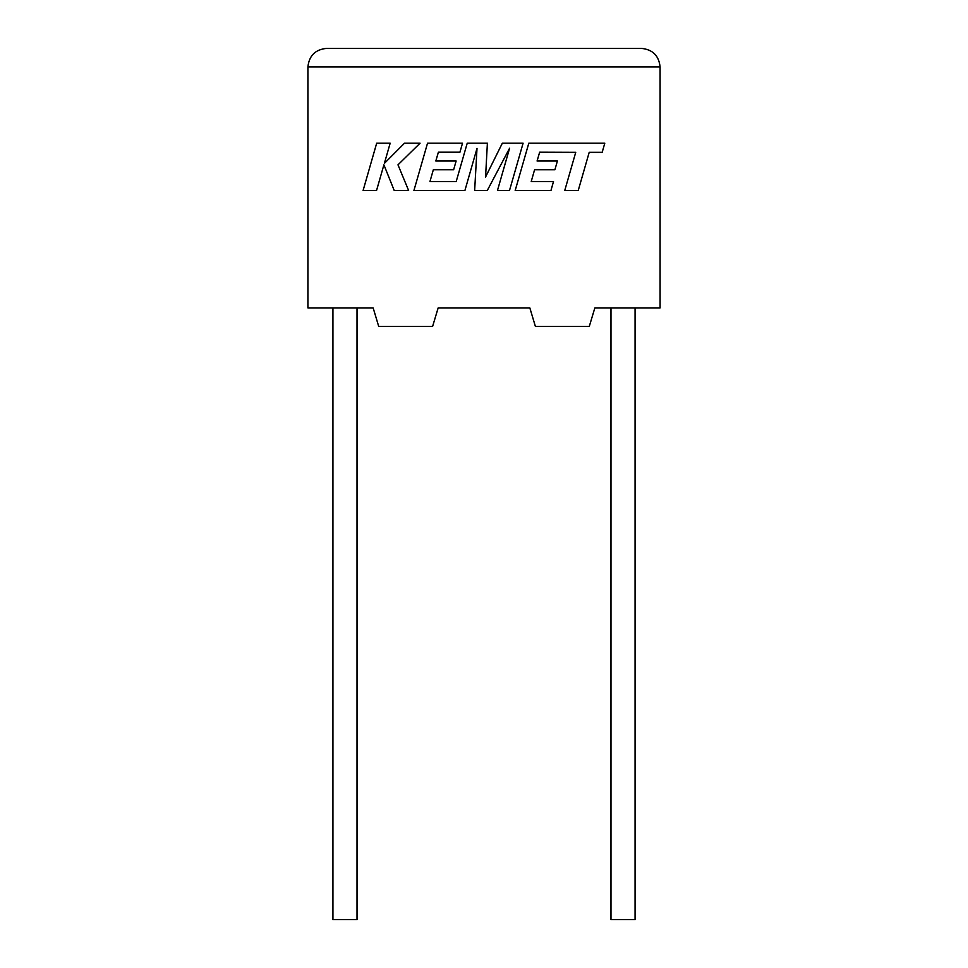<?xml version="1.0" encoding="UTF-8"?>
<svg xmlns="http://www.w3.org/2000/svg" width="968" height="968" viewBox="0 0 968 968"><rect width="100%" height="100%" fill="white"/><g stroke="black" fill="none" stroke-linecap="round" stroke-linejoin="round"><path stroke-width="1.45" d="M610.977 307.909L610.977 919.6L635.068 919.6L635.068 307.909M357.023 307.909L357.023 919.6L332.931 919.6L332.931 307.909M594.848 307.909L660.091 307.909L660.091 66.937C658.918 55.757 652.735 49.574 641.554 48.4C652.735 49.574 658.918 55.757 660.091 66.937L307.909 66.937L307.909 307.909L373.152 307.909L378.718 326.446L432.599 326.446L438.165 307.909L529.835 307.909L535.401 326.446L589.282 326.446L594.848 307.909M326.446 48.4C315.266 49.574 309.082 55.757 307.909 66.937C309.082 55.757 315.266 49.574 326.446 48.4L641.554 48.4M539.648 152.206L575.73 152.339L564.743 190.527L578.223 190.527L589.209 152.339L602.169 152.339L604.794 143.191L528.806 143.191L515.182 190.527L550.949 190.527L553.502 181.524L531.226 181.524L534.578 169.763L554.894 169.763L557.399 161.015L537.083 161.015L539.648 152.206M523.095 143.191L502.344 143.191L485.561 177.011L487.388 143.191L467.229 143.191L456.206 181.524L429.961 181.524L433.325 169.763L453.629 169.763L456.134 161.015L435.818 161.015L438.383 152.206L459.945 152.206L462.51 143.191L427.529 143.191L413.917 190.527L464.906 190.527L477.006 148.382L474.647 190.527L487.267 190.527L509.616 148.189L497.455 190.527L509.495 190.527L523.095 143.191M376.685 143.191L363.085 190.527L376.54 190.527L383.909 164.826L394.23 190.527L408.629 190.527L397.981 164.826L420.076 143.191L404.491 143.191L384.381 163.386L390.164 143.191L376.685 143.191"/></g></svg>
